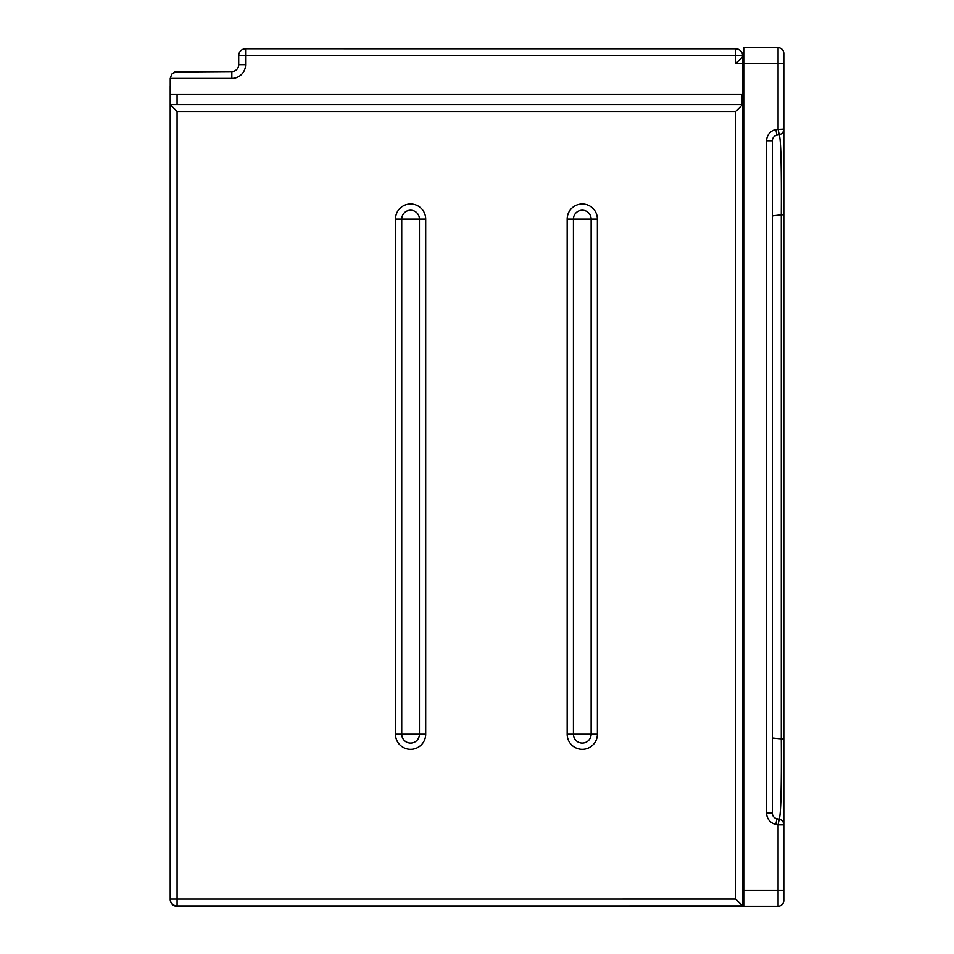 <?xml version="1.0" encoding="UTF-8"?>
<svg xmlns="http://www.w3.org/2000/svg" width="954" height="954" viewBox="0 0 954 954"><rect width="100%" height="100%" fill="white"/><g stroke="black" fill="none" stroke-linecap="round" stroke-linejoin="round"><path stroke-width="1.43" d="M170.206 899.228L170.206 899.431A6.869 6.869 0 0 0 177.074 906.3L742.546 906.3L742.546 901.721L743.738 901.721M742.546 105.012L742.546 53.507L739.744 50.073L736.333 48.797L245.583 48.773L735.713 48.773L735.713 55.642L742.582 55.642A6.869 6.869 0 0 0 735.713 48.773M743.738 899.348L742.546 899.348M742.546 901.721L742.546 906.3M742.594 94.553L170.241 94.553L170.241 78.419L231.846 78.419L231.846 71.55L174.832 71.944L171.732 74.138L170.241 78.419L171.732 74.138L176.335 71.598L231.846 71.55A6.869 6.869 0 0 0 238.715 64.681L238.715 55.642A6.869 6.869 0 0 1 245.583 48.773A6.869 6.869 0 0 0 238.715 55.642L735.713 55.642L735.713 63.644L742.582 56.787L743.738 56.787M743.738 60.209L742.594 60.209M425.734 48.773L395.516 48.773M597.442 48.773L567.213 48.773M170.206 86.516L170.241 86.516A6.869 6.869 0 0 1 170.241 85.8A6.869 6.869 0 0 0 170.206 86.516L170.206 899.05A6.869 6.869 0 0 0 177.074 905.918L742.546 905.906L735.677 899.038L170.206 899.05M741.628 104.63L741.628 94.553M743.738 105.155L742.546 105.155M742.546 897.929L743.738 897.929M742.546 104.63L170.206 104.63L177.074 111.499L735.677 111.499L742.546 104.63L742.546 905.906M778.07 47.7L743.738 47.7L778.07 47.7A5.724 5.724 0 0 1 783.794 53.424A5.724 5.724 0 0 0 778.07 47.7L778.07 129.088L779.203 134.693A5.724 5.724 0 0 0 783.794 129.088L783.794 739.123L783.794 214.793L781.278 214.793L781.278 739.123C781.576 788.111 780.885 814.811 779.203 819.224L776.95 818.77A5.724 5.724 0 0 1 772.346 813.154L772.346 140.763A5.724 5.724 0 0 1 776.95 135.146L779.203 134.693C780.885 138.962 781.576 165.662 781.278 214.793L772.346 215.914M743.738 47.7L743.738 906.217L778.07 906.217A5.724 5.724 0 0 0 783.794 900.493L783.794 739.123L772.346 738.002M783.794 824.828L778.07 824.828L779.203 819.224A5.724 5.724 0 0 1 783.794 824.828A5.724 5.724 0 0 0 779.203 819.224L776.95 818.77A5.724 5.724 0 0 1 772.346 813.154L766.622 813.154A11.448 11.448 0 0 0 775.829 824.387L776.95 818.77M776.95 135.146L775.829 129.529L783.794 129.088L783.794 53.424M231.846 78.419A13.738 13.738 0 0 0 245.583 64.681L245.583 48.773M238.715 64.681L245.583 64.681M735.713 63.644L742.594 63.644M177.074 104.63L177.074 94.553M177.074 905.918L177.074 111.499M735.677 111.499L735.677 899.038M395.481 734.21A15.109 15.109 0 0 0 410.59 749.319A15.109 15.109 0 0 0 425.699 734.21L425.699 219.098A15.109 15.109 0 0 0 410.59 203.989A15.109 15.109 0 0 0 395.481 219.098L395.481 734.21L401.729 734.21L401.729 219.098L395.481 219.098M597.407 734.21L597.395 219.098A15.109 15.109 0 0 0 582.286 203.989A15.109 15.109 0 0 0 567.177 219.098L567.177 734.21A15.109 15.109 0 0 0 582.286 749.319A15.109 15.109 0 0 0 597.407 734.21L591.146 734.21A8.86 8.86 0 0 1 582.286 743.071A8.86 8.86 0 0 1 573.437 734.21L567.177 734.21M425.699 734.21L419.45 734.21A8.86 8.86 0 0 1 410.59 743.071A8.86 8.86 0 0 1 401.729 734.21L419.45 734.21L419.45 219.098L401.729 219.098A8.86 8.86 0 0 1 410.59 210.238A8.86 8.86 0 0 1 419.45 219.098L425.699 219.098M597.395 219.098L591.146 219.098L591.146 734.21L573.437 734.21L573.437 219.098A8.86 8.86 0 0 1 582.286 210.238A8.86 8.86 0 0 1 591.146 219.098L567.177 219.098M743.738 63.727L783.794 63.727M783.794 890.189L778.07 890.189L778.07 906.217M775.829 824.387L778.07 824.828L778.07 890.189L743.738 890.189M775.829 129.529A11.448 11.448 0 0 0 766.622 140.763L772.346 140.763M766.622 140.763L766.622 813.154"/></g></svg>
